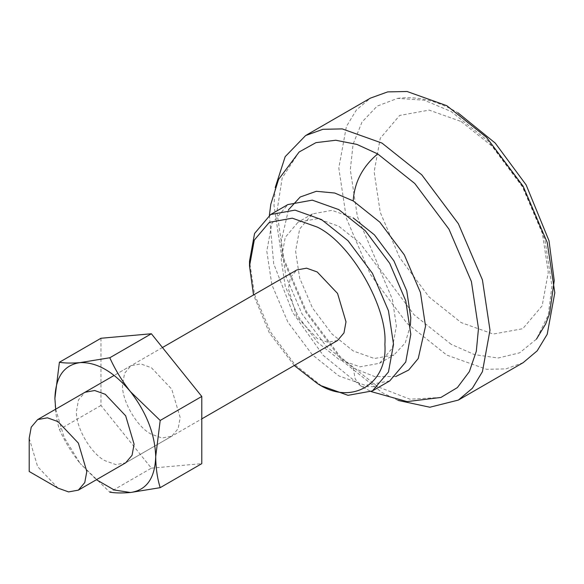 <?xml version="1.0" encoding="UTF-8"?>
<svg xmlns="http://www.w3.org/2000/svg" width="584" height="584" viewBox="0 0 584 584"><rect width="100%" height="100%" fill="white"/><g stroke="black" fill="none" stroke-linecap="round" stroke-linejoin="round"><path stroke-width="0.44" stroke-dasharray="2.92 2.19" d="M100.974 338.26L100.974 405.457L151.373 468.156L109.799 492.159L80.096 463.411L96.411 479.719M55.684 409.172L64.174 437.467L80.096 463.411C71.628 452.658 64.729 441.343 59.4 429.466C56.531 420.239 55.027 409.902 54.896 398.463M131.013 365.686L84.928 392.287L78.519 399.858L76.497 410.932C75.205 426.641 91.046 454.082 105.295 460.82L115.902 464.601L125.662 462.835L171.74 436.226L178.156 428.656L180.179 417.582L171.74 389.2L151.373 367.701L140.773 363.912L131.013 365.686L124.596 373.256L122.574 384.33C121.29 400.04 137.13 427.473 151.38 434.211L161.98 438L171.74 436.226M151.373 468.156L201.779 463.652M100.974 405.457L59.4 429.466M461.199 121.545L493.246 147.11L522.76 186.537L542.149 231.811L548.266 272.348L542.149 305.826L522.76 328.712L493.246 334.055L461.199 322.616L429.152 297.052L399.639 257.624L380.25 212.35L374.14 171.813L380.25 138.335L399.639 115.45L429.152 110.106L461.199 121.545M294.256 365.496L269.341 332.851L253.529 294.949M337.567 340.494L327.799 342.261L317.2 338.472L296.833 316.973L288.401 288.591L290.423 277.517L296.833 269.947M389.711 380.929L365.299 385.352L338.8 375.884L312.294 354.751L287.89 322.142L271.852 284.7L266.8 251.178L271.852 223.497L287.89 204.568M338.8 359.262L317.601 342.348L298.074 316.265L285.248 286.313L281.203 259.493L285.248 237.345L298.074 222.205L317.601 218.664L338.8 226.234L359.999 243.148L379.527 269.231L392.353 299.183L396.397 326.003L392.353 348.152L379.527 363.292L359.999 366.832L338.8 359.262M395.689 376.549L374.709 376.592L353.203 367.949L326.58 346.714L302.059 313.958L285.948 276.349L280.875 242.674L288.481 209.78M410.399 325.303L405.259 342.954L393.93 354.977L374.402 358.518L353.203 350.947L331.997 334.033L312.469 307.951L299.643 277.999L295.599 251.178L299.643 229.03L312.469 213.89L331.997 210.349L353.203 217.92M57.998 488.122L37.639 466.623L29.2 438.241M317.2 383.367L321.521 385.863L295.015 364.723L270.611 332.121L254.573 294.679L249.521 261.157M440.898 397.456L409.931 399.201L377.68 386.696L340.574 357.101L306.403 311.454L283.955 259.033L276.882 212.102L282.182 177.923L299.169 151.971M398.076 400.405L382.002 392.514L342.246 360.81L305.629 311.9L281.583 255.734L273.998 205.451L275.203 187.588M523.169 362.664L505.897 368.898L486.552 369.3L446.796 355.101L407.048 323.397L370.431 274.487L346.385 218.321L338.8 168.039L346.385 126.516L356.408 109.96L370.431 98.119M451.118 344.297L414.012 314.703L379.841 269.056L357.393 216.635L350.32 169.703L353.086 144.226L361.992 122.071L377.169 106.105L397.478 98.382L424.203 100.192L451.118 111.507L488.224 141.102L522.395 186.749L544.843 239.17L551.924 286.094L548.259 315.068L536.462 339.114L519.621 352.838L498.203 357.999L474.566 354.641L451.118 344.297M353.203 367.949L355.254 379.104L361.635 386.593L377.68 386.696M125.662 462.835L201.779 418.889M162.447 347.531L114.179 375.402M379.527 363.292L393.93 354.977M312.469 213.89L298.074 222.205M269.377 215.284L273.684 263.727L292.62 312.396L323.171 355.306L361.635 386.593L371.176 391.601M397.478 98.382C417.173 95.915 437.007 100.528 456.98 112.223L457.944 112.785"/><path stroke-width="0.88" d="M96.411 479.719L114.252 490.005L130.495 492.509C122.027 493.21 115.128 493.093 109.799 492.159M155.694 456.659C155.826 468.098 157.33 478.435 160.198 487.662L130.495 492.509C146.613 490.159 155.016 478.208 155.694 456.659C155.016 434.321 146.613 412.669 130.495 391.711L160.198 420.458L155.694 456.659M54.896 398.463L59.4 362.262C64.751 363.19 71.65 363.306 80.096 362.613L109.799 357.758C115.15 369.657 122.049 380.972 130.495 391.711C113.697 371.716 96.893 362.022 80.096 362.613C63.977 364.956 55.575 376.906 54.896 398.463L55.684 409.172M29.2 471.492L57.998 488.122L29.2 471.492L29.2 438.241L31.222 427.167L37.639 419.597L47.399 417.823L57.998 421.611L78.365 443.11L86.797 471.492L84.775 482.566L78.365 490.137L125.662 462.835L132.072 455.257L134.094 444.183L125.662 415.801L105.295 394.302L94.696 390.521L84.928 392.287M160.198 487.662L201.779 463.652L201.779 396.456L160.198 420.458M201.779 396.456L151.373 333.756L100.974 338.26L59.4 362.262M151.373 333.756L109.799 357.758M253.529 294.949L249.521 266.143L254.274 240.119L269.341 222.329L292.285 218.175L317.2 227.066C350.685 242.907 387.907 307.374 384.878 344.29C387.907 384.703 350.685 406.194 317.2 383.367L294.256 365.496M162.447 347.531L296.833 269.947L306.6 268.18L317.2 271.962L337.567 293.46L345.998 321.842L343.976 332.916L337.567 340.494L201.779 418.889M249.521 266.143L249.521 261.157L254.573 233.469L270.611 214.54L287.89 204.568L312.294 200.144L338.8 209.612L365.299 230.746L389.711 263.355L405.741 300.796L410.8 334.318L405.741 362L389.711 380.929L372.431 390.908L348.02 395.324L321.521 385.863M288.481 209.78L300.205 197.005L316.316 191.297L334.749 193.027L353.203 200.918L379.826 222.154L404.34 254.909L420.451 292.518L425.524 326.193L418.224 358.539L408.676 370.052L395.689 376.549M353.203 217.92L374.402 234.834L393.93 260.917L406.756 290.868L410.8 317.689L410.399 325.303M78.365 490.137L68.598 491.911L57.998 488.122M270.611 214.54L295.015 210.123L321.521 219.584L348.02 240.725L372.431 273.327L388.462 310.768L393.521 344.29L388.462 371.979L372.431 390.908M269.377 215.284L270.808 204.276L278.553 179.427L299.169 151.971L315.944 142.642L335.771 140.248L356.904 144.409L377.68 153.906L414.786 183.5L448.957 229.147L471.405 281.568L478.478 328.5L476.318 351.239L469.353 371.621L457.367 387.594L440.898 397.456L407.077 401.602L371.176 391.601M275.203 187.588L285.189 156.643L305.636 135.532L322.901 129.305L342.246 128.903L382.002 143.095L421.757 174.806L458.367 223.716L482.421 279.875L489.998 330.157L482.421 371.687L472.398 388.236L458.367 400.076L429.861 407.231L398.076 400.405M305.636 135.532L370.431 98.119L387.703 91.892L407.048 91.491L446.796 105.689L486.552 137.393L523.169 186.303L547.215 242.462L554.8 292.745L547.215 334.274L537.192 350.823L523.169 362.664L458.367 400.076M353.203 200.918C354.378 182.347 362.54 166.674 377.68 153.906M114.179 375.402L37.639 419.597M536.462 339.114L545.653 324.011L549.529 313.82L554.231 280.656L548.996 240.718L526.14 184.916L495.232 143.087L457.944 112.785"/></g></svg>
